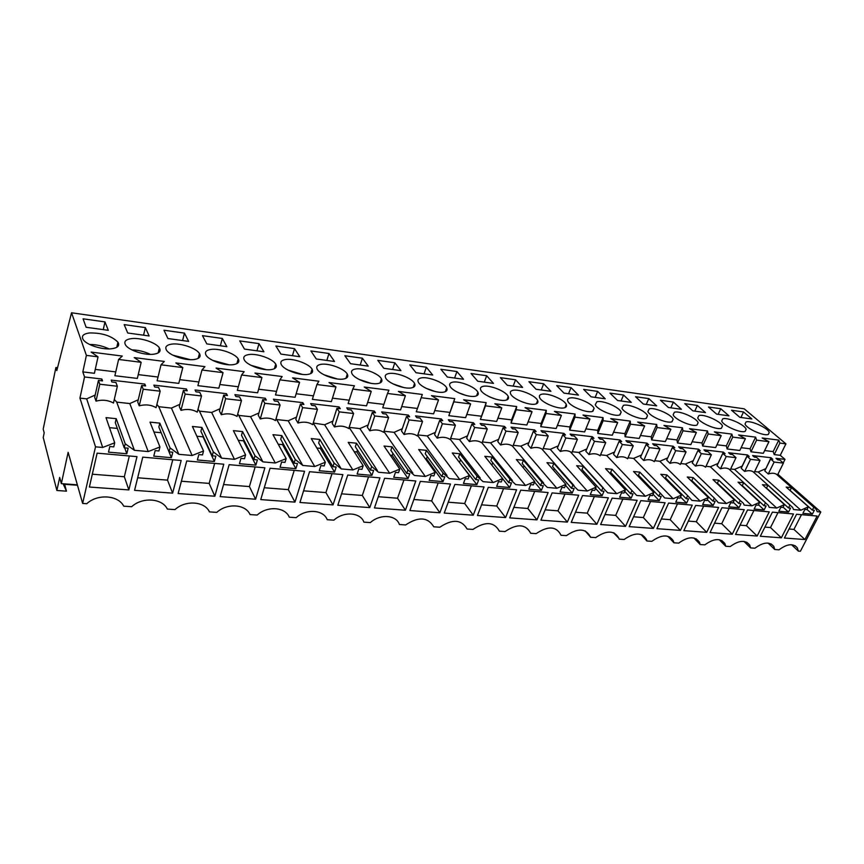 <?xml version="1.0" encoding="UTF-8"?>
<svg xmlns="http://www.w3.org/2000/svg" width="864" height="864" viewBox="0 0 864 864"><rect width="100%" height="100%" fill="white"/><g stroke="black" fill="none" stroke-linecap="round" stroke-linejoin="round"><path stroke-width="1.3" d="M777.892 474.282L820.8 511.996L800.41 551.221L798.325 551.081L791.554 544.72M783.216 462.964L784.998 459.367L780.257 455.317L785.916 443.837L744.206 408.823L71.55 312.779L56.808 370.58L55.89 367.524L43.2 429.116L44.183 432.896L43.232 437.497L56.873 490.482L59.692 477.436L61.333 483.635L68.137 452.336L82.642 503.431L95.515 446.828L102.665 447.466L114.718 442.811L113.756 446.882L109.814 446.526L108.497 452.142L126.803 453.762L128.142 448.189L124.243 447.833L125.204 443.772L134.417 450.317L148.219 451.559L159.948 446.98L158.944 450.976L155.142 450.63L153.76 456.138L171.396 457.693L172.8 452.228L169.042 451.883L170.057 447.908L178.816 454.313L158.792 406.706L156.902 404.417M820.8 511.996L817.214 511.682L816.178 509.231L813.802 507.265L812.333 510.106L814.342 510.289L812.322 514.199L802.894 513.367L804.913 509.436L806.944 509.62L808.402 506.768L800.863 510.203L793.53 509.544L792.569 507.298L789.944 505.073L788.486 507.946L790.56 508.14L788.54 512.104L778.853 511.25L780.862 507.254L782.946 507.449L784.404 504.554L776.725 508.043L769.187 507.362L768.334 505.332L765.439 502.805L763.981 505.732L766.109 505.926L764.111 509.944L754.153 509.069L756.14 505.019L758.29 505.213L759.737 502.286L751.918 505.807L744.163 505.116L743.44 503.345L740.243 500.483L738.796 503.453L740.988 503.647L739.001 507.73L728.752 506.833L730.739 502.718L732.942 502.924L734.378 499.943L726.408 503.518L718.427 502.805L714.323 498.096L712.897 501.109L715.144 501.314L713.167 505.462L702.637 504.533L704.603 500.353L706.871 500.558L708.296 497.545L700.164 501.163L691.956 500.418L687.668 495.634L686.243 498.701L688.565 498.906L686.599 503.118L675.756 502.157L677.711 497.923L680.044 498.139L681.458 495.061L673.164 498.733L664.718 497.977L660.226 493.106L658.822 496.217L661.198 496.433L659.254 500.71L648.097 499.716L650.03 495.418L652.439 495.634L653.843 492.523L645.376 496.238L636.682 495.45L631.973 490.504L630.58 493.657L633.031 493.884L631.109 498.226L619.618 497.21L621.529 492.836L624.002 493.063L625.396 489.899L616.756 493.668L607.792 492.858L602.867 487.814L601.484 491.022L604.012 491.249L602.111 495.666L590.263 494.618L592.164 490.18L594.713 490.406L596.084 487.199L587.261 491.011L578.027 490.18L572.864 485.05L571.504 488.311L574.106 488.549L572.238 493.031L560.023 491.951L561.892 487.436L564.527 487.674L565.877 484.412L556.87 488.279L547.344 487.426L541.933 482.198L540.594 485.514L543.283 485.752L541.426 490.32L528.844 489.208L530.68 484.618L533.39 484.866L534.73 481.54L525.517 485.471L515.7 484.585L510.03 479.261L508.712 482.63L511.477 482.879L509.663 487.512L496.67 486.367L498.485 481.702L501.282 481.961L502.6 478.57L493.182 482.555L483.041 481.648L477.101 476.226L475.805 479.65L478.667 479.909L476.874 484.628L463.46 483.44L465.242 478.699L468.137 478.958L469.422 475.513L459.788 479.563L449.323 478.624L443.102 473.083L441.828 476.572L444.776 476.842L443.027 481.637L429.17 480.416L430.92 475.589L433.901 475.859L435.175 472.36L425.315 476.464L414.504 475.492L407.97 469.854L406.728 473.396L409.774 473.677L408.056 478.559L393.746 477.295L395.453 472.381L398.542 472.662L399.773 469.098L389.686 473.256L378.508 472.252L371.66 466.506L370.44 470.113L373.604 470.405L371.92 475.373L357.124 474.066L358.787 469.055L361.973 469.346L363.182 465.718L352.858 469.951L341.291 468.914L334.098 463.039L332.921 466.722L336.182 467.014L334.552 472.079L319.248 470.729L320.857 465.631L324.162 465.923L325.339 462.229L314.744 466.528L302.789 465.448L276.113 418.565M178.816 454.313L192.121 455.512L203.548 450.997L202.489 454.918L198.828 454.583L197.37 459.983L214.38 461.484L215.86 456.127L212.231 455.792L213.289 451.894L221.627 458.158L234.457 459.313L245.592 454.874L244.49 458.719L240.948 458.395L239.447 463.687L255.852 465.134L257.386 459.886L253.886 459.562L254.988 455.738L262.926 461.873L275.303 462.985L286.157 458.622L285.023 462.38L281.599 462.078L280.044 467.273L295.888 468.666L297.475 463.514L294.084 463.201L295.24 459.454L302.789 465.448M585.36 531.004L590.447 537.019C585.997 528.26 577.973 527.807 566.384 535.637L561.028 535.28C556.416 526.165 548.132 525.614 536.177 533.628L530.669 533.261C525.744 523.994 517.212 523.422 505.051 531.554L499.37 531.176C494.132 521.748 485.32 521.165 472.954 529.416L467.089 529.027C461.516 519.437 452.434 518.832 439.841 527.213L433.793 526.813C427.853 517.039 418.478 516.424 405.659 524.945L399.416 524.524C396.371 514.868 380.149 513.648 370.364 522.59L363.906 522.158C360.58 512.33 343.818 511.067 333.882 520.16L327.218 519.718C323.579 509.706 306.245 508.399 296.179 517.655L289.278 517.19C285.325 506.984 267.386 505.645 257.18 515.052L250.042 514.577C245.743 504.176 227.167 502.783 216.81 512.363L209.412 511.877C204.746 501.271 185.512 499.835 175.003 509.587L167.346 509.069C162.292 498.258 142.344 496.768 131.674 506.704L123.736 506.174C118.271 495.137 97.578 493.592 86.746 503.712L82.642 503.431M590.447 537.019L585.144 530.917M614.261 533.034L618.894 538.326C614.423 530.28 606.679 530.042 595.696 537.592L590.501 537.246M618.894 538.326L613.472 532.699M642.33 535L646.542 539.644C642.06 532.256 634.597 532.202 624.164 539.482L619.121 539.147M646.542 539.644L646.909 541.004L641.012 534.481M669.589 536.911L673.412 540.994C668.963 534.179 661.759 534.298 651.812 541.328L646.909 541.004M673.412 540.994L673.931 542.797L667.807 536.252M696.082 538.758L699.538 542.344C695.131 536.069 688.187 536.328 678.694 543.121L673.931 542.797M699.538 542.344L700.186 544.547L693.889 537.991M721.829 540.551L724.961 543.715C720.619 537.905 713.912 538.294 704.819 544.86L700.186 544.547M724.961 543.715L725.728 546.253L719.28 539.719M746.874 542.29L749.714 545.076C745.448 539.698 738.958 540.194 730.242 546.545L725.728 546.253M749.714 545.076L750.578 547.906L744.001 541.415M771.25 543.985L773.809 546.448C769.619 541.458 763.344 542.041 754.974 548.197L750.578 547.906M773.809 546.448L774.77 549.515L768.085 543.078M794.966 545.627L797.278 547.808C793.184 543.164 787.104 543.823 779.036 549.796L774.77 549.515M797.278 547.808L798.325 551.081M128.855 489.92L136.987 456.635L97.135 453.157L89.381 487.026L128.855 489.92L124.33 476.734L92.318 474.217M706.72 532.332L718.632 507.438L695.682 505.44L683.845 530.647L706.72 532.332L696.298 521.726L703.663 506.131M625.547 526.37L637.146 500.321L612.112 498.139L600.62 524.545L625.547 526.37L615.697 515.387L622.868 499.079M653.378 528.412L665.096 502.762L640.786 500.645L629.165 526.64L653.378 528.412L643.324 517.558L650.57 501.498M374.447 507.946L384.631 478.267L415.8 480.989L405.41 510.214L374.447 507.946M337.813 505.256L347.738 475.049L379.955 477.857L369.814 507.6L337.813 505.256M444.215 513.065L454.864 484.402L484.067 486.95L473.245 515.192L444.215 513.065M567.367 522.104L540.907 520.16L552.107 492.901L578.696 495.223L567.367 522.104L557.982 510.84L564.98 494.024M509.674 517.871L520.711 490.158L548.132 492.545L536.954 519.869L509.674 517.871M477.457 515.506L488.311 487.328L516.596 489.791L505.591 517.568L477.457 515.506M342.9 474.617L309.56 471.712L299.938 502.481L333.018 504.9L342.9 474.617M680.422 530.399L656.899 528.671L668.628 503.075L692.248 505.138L680.422 530.399L670.183 519.674L677.495 503.852M214.844 496.228L223.776 464.216L186.732 460.976L178.135 493.538L214.844 496.228L209.174 483.408L214.672 463.417M255.604 499.219L264.881 467.802L229.144 464.681L220.169 496.627L255.604 499.219L249.415 486.572L255.128 466.96M304.56 471.269L270.054 468.256L260.744 499.597L294.97 502.114L304.56 471.269M781.358 537.808L793.508 513.983L772.394 512.136L760.309 536.263L781.358 537.808L770.494 527.558L778.01 512.633M608.364 497.815L582.563 495.558L571.212 522.385L596.884 524.275L608.364 497.815M409.903 510.548L420.325 481.388L450.49 484.024L439.862 512.752L409.903 510.548M181.17 460.49L142.765 457.142L134.568 490.342L172.627 493.139L181.17 460.49M804.924 539.536L784.426 538.034L796.576 514.253L817.128 516.046L804.924 539.536L793.94 529.405L801.49 514.685M735.523 534.449L747.533 509.965L769.23 511.866L757.156 536.036L735.523 534.449M710.046 532.57L721.969 507.73L744.282 509.684L732.283 534.211L710.046 532.57M77.36 484.823L61.333 483.635M77.479 485.255L63.299 484.218L66.474 491.173L56.873 490.482M66.474 491.173L64.638 484.315M57.564 367.729L55.89 367.524M118.606 359.456L114.88 375.732L137.333 378.421L141.167 362.308L118.606 359.456L122.31 356.065L91.13 352.069L98.032 356.854L86.4 355.385L71.55 312.779M141.167 362.308L134.222 357.588L164.333 361.444L161.017 364.813L182.801 367.578L175.846 362.923L204.93 366.638L201.982 369.997L223.042 372.665L216.054 368.064L244.177 371.671L241.574 375.008L261.932 377.579L254.934 373.043L282.139 376.531L279.871 379.847L299.56 382.342L292.55 377.86L318.881 381.229L316.915 384.534L335.977 386.942L328.968 382.525L354.456 385.787L352.782 389.07L371.239 391.403L364.219 387.04L388.93 390.193L387.515 393.455L405.4 395.723L398.39 391.414L422.334 394.47L421.178 397.71L438.523 399.902L431.503 395.647L454.734 398.617L453.816 401.836L470.632 403.963L463.633 399.762L486.162 402.646L485.471 405.842L501.79 407.905L494.802 403.747L516.672 406.555L516.197 409.73L532.04 411.728L525.053 407.624L546.296 410.346L546.016 413.5L561.406 415.444L554.44 411.383L575.068 414.029L574.992 417.161L589.939 419.051L582.984 415.044L603.04 417.614L603.137 420.725L617.674 422.561L610.74 418.597L630.234 421.092L630.504 424.181L644.63 425.963L637.718 422.053L656.683 424.472L657.115 427.55L670.853 429.278L663.962 425.412L682.42 427.777L683.003 430.823L696.373 432.508L689.504 428.684L707.476 430.974L708.188 434.009L721.213 435.65L714.366 431.86L731.862 434.106L732.726 437.108L745.405 438.707L738.58 434.959L755.622 437.141L756.605 440.122L768.96 441.688L762.167 437.983L778.777 440.111L779.879 443.07L785.916 443.837M743.526 411.955L731.56 410.26L739.854 417.334L751.885 418.997L743.526 411.955L740.923 417.485M623.56 395.032L631.282 402.376L617.587 400.496L609.952 393.109L623.56 395.032L621.054 400.972M619.65 414.979L621.162 412.106C619.445 407.138 602.424 399.913 596.884 401.782L595.264 404.73C596.97 409.687 614.315 416.988 619.65 414.979M698.857 415.616L697.734 417.884C699.052 422.572 716.893 430.402 721.397 428.252L722.434 426.038C721.084 421.351 703.544 413.608 698.857 415.616M745.189 431.352L746.129 429.289C744.865 424.667 727.207 416.815 722.725 418.856L721.699 420.973C722.93 425.585 740.891 433.534 745.189 431.352M720.738 408.737L708.458 407.009L716.645 414.137L728.978 415.843L720.738 408.737L718.146 414.342M171.817 344.11C166.482 344.92 164.711 346.95 166.514 350.201C169.592 355.547 185.717 360.914 194.368 359.489C199.476 358.625 201.161 356.627 199.422 353.506C196.398 348.192 180.684 342.846 171.817 344.11M649.231 408.877L647.881 411.469C649.382 416.308 666.976 423.878 671.89 421.794L673.142 419.267C671.609 414.428 654.34 406.944 649.231 408.877M597.64 391.381L605.21 398.79L591.149 396.846L583.664 389.405L597.64 391.381L595.166 397.408M543.672 383.767L528.908 381.683L536.036 389.254L550.897 391.306L543.672 383.767L541.253 389.977M571.028 387.623L578.426 395.096L563.976 393.109L556.664 385.603L571.028 387.623L568.566 393.736M475.492 396.166C478.019 395.539 478.818 394.232 477.9 392.256C475.686 387.05 459.292 380.538 452.596 382.201C449.917 382.806 449.064 384.134 450.025 386.197C452.261 391.424 469.001 397.98 475.492 396.166M343.796 378.983C347.404 378.238 348.57 376.607 347.285 374.09C344.66 368.788 328.676 362.869 320.954 364.349C317.164 365.051 315.932 366.714 317.272 369.338C319.928 374.663 336.29 380.614 343.796 378.983M328.968 353.495L334.53 361.498L316.289 358.981L310.889 350.946L328.968 353.495L326.84 360.439M426.33 367.222L432.702 375.019L416.038 372.73L409.795 364.889L426.33 367.222L424.062 373.831M486.659 375.732L471.053 373.529L477.76 381.229L493.484 383.4L486.659 375.732L484.304 382.126M515.56 379.804L522.601 387.407L507.319 385.301L500.386 377.665L515.56 379.804L513.173 386.111M512.773 390.366C510.538 390.928 509.825 392.105 510.646 393.919C512.654 399.049 529.632 405.918 535.648 404.017C537.754 403.434 538.423 402.278 537.646 400.55C535.637 395.42 518.994 388.616 512.773 390.366M506.002 400.151C508.313 399.546 509.047 398.315 508.205 396.468C506.088 391.295 489.575 384.642 483.116 386.348C480.676 386.921 479.898 388.184 480.784 390.118C482.9 395.291 499.759 402.008 506.002 400.151M444.053 392.072C446.818 391.403 447.703 390.02 446.699 387.925C444.377 382.676 428.101 376.326 421.157 377.935C418.23 378.562 417.29 379.976 418.349 382.169C420.682 387.428 437.314 393.833 444.053 392.072M355.385 369.014C351.896 369.695 350.773 371.272 352.015 373.745C354.564 379.058 371.012 385.16 378.248 383.486C381.564 382.763 382.622 381.218 381.434 378.842C378.907 373.561 362.837 367.492 355.385 369.014M411.653 387.839C414.688 387.148 415.649 385.69 414.558 383.454C412.139 378.184 395.96 371.974 388.768 373.55C385.571 374.198 384.545 375.689 385.69 378.022C388.13 383.303 404.665 389.567 411.653 387.839M394.837 362.783L377.806 360.374L383.789 368.28L400.95 370.645L394.837 362.783L392.602 369.5M362.394 358.204L368.248 366.142L350.546 363.701L344.855 355.73L362.394 358.204L360.212 365.029M294.516 348.635L275.875 346L280.94 354.11L299.765 356.702L294.516 348.635L292.442 355.698M308.232 374.35C312.174 373.572 313.448 371.844 312.055 369.187C309.334 363.874 293.436 358.106 285.444 359.532C281.308 360.256 279.958 362.005 281.416 364.781C284.17 370.127 300.456 375.926 308.232 374.35M697.367 405.443L705.499 412.603L692.842 410.864L684.774 403.661L697.367 405.443L694.796 411.134M456.926 371.542L440.867 369.274L447.347 377.039L463.536 379.264L456.926 371.542L454.615 378.043M569.624 398.088C567.767 398.596 567.173 399.643 567.842 401.22C569.657 406.242 586.872 413.402 592.434 411.426L594.097 408.359C592.283 403.337 575.392 396.252 569.624 398.088M674.374 412.29L673.142 414.72C674.546 419.472 692.269 427.183 696.967 425.066L698.112 422.701C696.676 417.938 679.266 410.314 674.374 412.29M673.402 402.062L681.404 409.288L668.412 407.495L660.474 400.237L673.402 402.062L670.842 407.83M648.799 398.596L635.548 396.727L643.334 404.039L656.672 405.875L648.799 398.596L646.272 404.449M541.598 394.276C539.557 394.816 538.909 395.928 539.654 397.624C541.566 402.7 558.662 409.709 564.44 407.776C566.363 407.225 566.968 406.134 566.266 404.514C564.354 399.438 547.592 392.494 541.598 394.276M131.382 338.623C125.582 339.455 123.649 341.582 125.572 345.006C128.758 350.341 144.86 355.579 153.824 354.197C159.376 353.3 161.222 351.216 159.354 347.922C156.233 342.63 140.562 337.414 131.382 338.623M210.935 349.423C206.032 350.201 204.412 352.134 206.096 355.223C209.066 360.58 225.234 366.088 233.582 364.608C238.27 363.766 239.803 361.865 238.183 358.895C235.267 353.581 219.499 348.095 210.935 349.423M271.512 369.554C275.821 368.744 277.214 366.941 275.713 364.122C272.894 358.808 257.062 353.182 248.789 354.553C244.285 355.309 242.806 357.145 244.372 360.083C247.234 365.429 263.455 371.088 271.512 369.554M258.984 343.624L239.749 340.913L244.469 349.088L263.898 351.767L258.984 343.624L256.975 350.806M222.318 338.45L226.865 346.658L206.809 343.894L202.457 335.653L222.318 338.45L220.374 345.762M145.368 327.607L124.178 324.616L127.71 332.996L149.126 335.956L145.368 327.607L143.575 335.189M184.464 333.115L188.633 341.399L167.918 338.537L163.955 330.221L184.464 333.115L182.596 340.567M104.965 321.905L83.063 318.816L86.13 327.272L108.281 330.318L104.965 321.905L103.27 329.627M111.856 348.732C117.893 347.803 119.923 345.611 117.925 342.166C111.607 335.869 102.157 332.802 89.554 332.953C83.257 333.806 81.13 336.02 83.192 339.617C86.476 344.941 102.568 350.05 111.856 348.732M745.978 422.01L745.049 423.997C746.194 428.522 764.273 436.59 768.377 434.387L769.23 432.454C768.053 427.907 750.276 419.936 745.978 422.01M623.408 405.378L621.929 408.143C623.538 413.046 641.002 420.487 646.121 418.435L647.503 415.735C645.883 410.832 628.733 403.477 623.408 405.378M780.257 455.317L774.23 454.594L779.879 443.07M784.998 459.367L775.98 458.309L777.74 459.832L779.879 460.08L783.41 463.126L774.133 462.056L770.612 459L772.772 459.248L771.012 457.726L752.598 455.566L754.337 457.099L756.54 457.358L760.028 460.426L750.503 459.335L747.025 456.246L749.25 456.505L747.511 454.961L728.6 452.736L730.318 454.291L732.575 454.55L736.02 457.661L726.235 456.527L722.812 453.416L725.09 453.676L723.373 452.12L703.955 449.842L705.65 451.408L707.972 451.678L711.364 454.81L701.32 453.654L697.939 450.5L700.283 450.781L698.598 449.204L678.65 446.861L680.314 448.448L682.7 448.718L686.038 451.894L675.713 450.695L672.397 447.52L674.795 447.8L673.132 446.213L652.633 443.804L654.275 445.403L656.726 445.684L660.01 448.891L649.393 447.66L646.132 444.452L648.605 444.733L646.974 443.135L625.903 440.651L627.502 442.271L630.018 442.562L633.247 445.792L622.328 444.539L619.132 441.288L621.67 441.59L620.071 439.97L598.406 437.422L599.972 439.052L602.564 439.355L605.718 442.616L594.486 441.32L591.354 438.048L593.968 438.35L592.412 436.72L570.11 434.095L571.644 435.737L574.312 436.05L577.39 439.355L565.834 438.016L562.777 434.7L565.466 435.024L563.944 433.372L540.994 430.672L542.495 432.335L545.238 432.659L548.24 435.985L536.339 434.614L533.369 431.266L536.134 431.59L534.643 429.926L511.024 427.14L512.471 428.825L515.3 429.149L518.216 432.518L505.948 431.104L503.075 427.723L505.926 428.058L504.479 426.373L480.136 423.511L481.55 425.207L484.456 425.552L487.285 428.954L474.649 427.496L471.863 424.073L474.8 424.418L473.396 422.712L448.319 419.764L449.669 421.481L452.671 421.837L455.404 425.272L442.368 423.77L439.69 420.314L442.714 420.671L441.374 418.954L415.508 415.908L416.804 417.636L419.904 418.003L422.528 421.47L409.082 419.926L406.512 416.437L409.633 416.804L408.337 415.066L381.661 411.923L382.903 413.672L386.1 414.05L388.606 417.56L374.738 415.962L372.276 412.43L375.505 412.808L374.274 411.059L346.734 407.819L347.911 409.59L351.216 409.968L353.592 413.521L339.271 411.869L336.938 408.305L340.276 408.694L339.098 406.922L310.673 403.574L311.785 405.367L315.187 405.756L317.444 409.342L302.648 407.635L300.445 404.039L303.89 404.438L302.789 402.646L273.413 399.19L274.46 401.004L277.97 401.414L280.087 405.032L264.794 403.272L262.742 399.632L266.296 400.043L265.27 398.228L234.9 394.664L235.872 396.49L239.512 396.911L241.466 400.572L225.644 398.747L223.754 395.075L227.426 395.507L226.476 393.671L195.07 389.977L195.955 391.824L199.724 392.267L201.517 395.96L185.144 394.081L183.427 390.355L187.229 390.798L186.365 388.951L153.857 385.128L154.656 386.996L158.555 387.45L160.164 391.198L143.219 389.232L141.674 385.474L145.616 385.938L144.839 384.07L111.186 380.106L111.888 381.996L115.916 382.471L117.342 386.251L113.476 403.034C108.216 400.118 102.384 399.481 96.001 401.134L94.684 397.278L98.442 380.419L102.524 380.894L101.844 379.004L84.532 376.974L82.825 371.909L86.4 355.385M774.23 454.594L773.161 451.58L778.777 440.111M764.651 450.554L773.161 451.58M768.96 441.688L763.322 453.287L750.989 451.818L750.038 448.783L755.622 437.141M741.118 447.692L750.038 448.783M745.405 438.707L739.8 450.479L727.132 448.967L726.311 445.9L731.862 434.106M716.958 444.766L726.311 445.9M721.213 435.65L715.64 447.584L702.648 446.029L701.957 442.951L707.476 430.974M692.15 441.763L701.957 442.951M696.373 432.508L690.844 444.625L677.495 443.027L676.955 439.916L682.42 427.777M666.662 438.674L676.955 439.916M670.853 429.278L665.366 441.58L651.65 439.938L651.262 436.806L656.683 424.472M640.483 435.499L651.262 436.806M644.63 425.963L639.198 438.448L625.093 436.763L624.866 433.609L630.234 421.092M613.559 432.238L624.866 433.609M617.674 422.561L612.284 435.229L597.791 433.49L597.726 430.315L603.04 417.614M585.878 428.879L597.726 430.315M589.939 419.051L584.615 431.914L569.7 430.132L569.819 426.935L575.068 414.029M557.388 425.423L569.819 426.935M561.406 415.444L556.146 428.512L540.799 426.676L541.102 423.457L546.296 410.346M528.077 421.87L541.102 423.457M532.04 411.728L526.856 425.012L511.045 423.122L511.553 419.872L516.672 406.555M497.891 418.219L511.553 419.872M501.79 407.905L496.681 421.405L480.406 419.45L486.162 402.646M466.798 414.45L481.129 416.178M470.632 403.963L465.61 417.679L448.837 415.681L454.734 398.617M434.754 410.562L449.788 412.387M438.523 399.902L433.588 413.856L416.297 411.782L421.178 397.71M401.717 406.555L417.452 408.467M405.4 395.723L400.572 409.903L382.741 407.776L387.515 393.455M367.632 402.43L383.875 404.395M371.239 391.403L366.52 405.832L348.127 403.628L352.782 389.07M332.467 398.164L349.218 400.194M335.977 386.942L331.376 401.63L312.379 399.362L316.915 384.534M296.147 393.757L313.448 395.863M299.56 382.342L295.099 397.289L275.476 394.945L279.871 379.847M258.628 389.21L276.512 391.381M261.932 377.579L257.612 392.807L237.33 390.377L241.574 375.008M219.856 384.512L238.334 386.759M223.042 372.665L218.862 388.174L197.899 385.668L201.982 369.997M179.744 379.652L198.86 381.974M182.801 367.578L178.794 383.378L157.108 380.786L161.017 364.813M138.24 374.62L158.026 377.017M95.267 369.414L115.754 371.898M98.032 356.854L94.403 373.291L82.825 371.909M117.342 386.251L99.781 384.221L98.442 380.419M777.308 474.822L777.524 475.006C775.256 473.051 772.168 472.716 768.258 474.001L764.78 470.912L770.612 459M771.012 457.726L765.785 468.86M765.634 468.731L758.171 471.982L800.863 510.203M812.333 510.106L790.096 490.428L791.5 487.642L786.164 487.091L808.402 506.768M791.5 487.642L813.802 507.265M758.171 471.982L754.607 471.593M812.322 514.199L807.008 509.479M793.94 529.405L789.037 529.016M750.989 451.818L756.605 440.122M774.133 462.056L768.258 474.001M783.41 463.126L777.524 475.006M102.665 447.466L86.681 398.855L79.931 398.12L95.515 446.828M79.931 398.12L84.532 376.974M95.18 395.053L86.681 398.855M101.844 379.004L101.444 380.776M148.219 451.559L129.784 403.553L116.716 402.127L114.307 399.406M124.243 447.833L115.279 422.636L116.197 418.673L106.013 417.636L114.718 442.811M116.197 418.673L125.204 443.772M116.716 402.127L134.417 450.317M117.331 428.425L109.48 427.658M126.803 453.762L124.708 447.876M124.33 476.734L129.341 455.965M138.251 399.773L129.784 403.553M144.839 384.07L144.418 385.798M99.781 384.221L96.001 401.134M727.132 448.967L732.726 437.108M747.511 454.961L742.154 466.117L734.562 469.411L730.631 468.979M747.025 456.246L741.226 468.331L744.66 471.452C748.645 470.146 751.82 470.491 754.175 472.478L760.028 460.426M750.503 459.335L744.66 471.452M776.725 508.043L734.562 469.411M788.486 507.946L766.508 488.063L767.902 485.222L762.426 484.672L784.404 504.554M767.902 485.222L789.944 505.073M788.54 512.104L783.097 507.146M770.494 527.558L764.888 527.116M702.648 446.029L708.188 434.009M723.373 452.12L718.049 463.439L710.327 466.776L706.007 466.301M722.812 453.416L717.044 465.674L720.436 468.817C724.496 467.51 727.758 467.856 730.199 469.876L736.02 457.661M726.235 456.527L720.436 468.817M751.918 505.807L710.327 466.776M763.981 505.732L742.284 485.633L743.677 482.749L738.04 482.177L759.737 502.286M743.677 482.749L765.439 502.805M764.111 509.944L758.527 504.749M757.156 536.036L746.431 525.668L753.905 510.527M746.431 525.668L740.07 525.172M677.495 443.027L683.003 430.823M693.252 460.696L685.433 464.065L680.724 463.547M698.598 449.204L697.993 450.511M697.939 450.5L692.215 462.942L695.552 466.128C699.7 464.8 703.048 465.156 705.586 467.208L711.364 454.81M701.32 453.654L695.552 466.128M726.408 503.518L685.433 464.065M738.796 503.453L717.401 483.127L718.783 480.211L712.994 479.617L734.378 499.943M718.783 480.211L740.243 500.483M739.001 507.73L733.255 502.265M732.283 534.211L721.71 523.724L729.13 508.356M721.71 523.724L714.56 523.163M651.65 439.938L657.115 427.55M667.732 457.888L659.869 461.279L654.739 460.717M673.132 446.213L672.538 447.53M672.397 447.52L666.716 460.134L669.989 463.352C674.233 462.013 677.668 462.38 680.303 464.476L686.038 451.894M675.713 450.695L669.989 463.352M700.164 501.163L659.869 461.279M712.897 501.109L691.826 480.557L693.198 477.598L687.247 476.993L708.296 497.545M693.198 477.598L714.323 498.096M713.167 505.462L707.281 499.694M693.133 482.738L693.425 482.123M696.298 521.726L688.327 521.1M625.093 436.763L630.504 424.181M641.498 455.004L633.593 458.417L628.02 457.812M646.974 443.135L646.38 444.474M646.132 444.452L640.505 457.261L643.723 460.512C648.043 459.151 651.575 459.529 654.318 461.657L660.01 448.891M649.393 447.66L643.723 460.512M673.164 498.733L633.593 458.417M686.243 498.701L665.528 477.922L666.889 474.908L660.776 474.282L681.458 495.061M666.889 474.908L687.668 495.634M686.599 503.118L680.562 497.027M666.814 480.352L667.17 479.563M670.183 519.674L661.349 518.972M597.791 433.49L603.137 420.725M614.531 452.034L606.593 455.479L600.545 454.82M620.071 439.97L619.488 441.331M619.132 441.288L613.559 454.302L616.712 457.574C621.13 456.203 624.758 456.602 627.61 458.762L633.247 445.792M622.328 444.539L616.712 457.574M645.376 496.238L606.593 455.479M658.822 496.217L638.485 475.2L639.835 472.144L633.55 471.506L653.843 492.523M639.835 472.144L660.226 493.106M659.254 500.71L653.054 494.262M639.738 477.922L640.17 476.939M643.324 517.558L633.571 516.791M569.7 430.132L574.992 417.161M586.796 448.978L578.815 452.455L572.292 451.742M592.412 436.72L591.829 438.102M591.354 438.048L585.846 451.256L588.935 454.572C593.449 453.179 597.186 453.578 600.145 455.782L605.718 442.616M594.486 441.32L588.935 454.572M603.439 488.074L570.37 451.775M616.756 493.668L578.815 452.455M630.58 493.657L610.664 472.403L612.004 469.303L605.524 468.644L625.396 489.899M612.004 469.303L631.973 490.504M631.109 498.226L624.737 491.389M611.885 475.438L612.392 474.25M615.697 515.387L604.973 514.544M540.799 426.676L546.016 413.5M558.263 445.846L550.238 449.345L543.197 448.567M563.944 433.372L563.371 434.776M562.777 434.7L557.345 448.124L560.347 451.472C564.97 450.058 568.814 450.479 571.882 452.714L577.39 439.355M565.834 438.016L560.347 451.472M573.998 485.59L541.75 448.88M587.261 491.011L550.238 449.345M601.484 491.022L582.023 469.53L583.351 466.376L576.677 465.696L596.084 487.199M583.351 466.376L602.867 487.814M602.111 495.666L595.566 488.408M583.2 472.921L583.794 471.485M596.884 524.275L587.261 513.151L594.346 496.584M587.261 513.151L575.51 512.222M511.045 423.122L516.197 409.73M528.898 442.616L520.83 446.137L513.248 445.306M534.643 429.926L534.082 431.352M533.369 431.266L528.001 444.895L530.928 448.276C535.648 446.861 539.6 447.282 542.797 449.572L548.24 435.985M536.339 434.614L530.928 448.276M543.672 483.084L512.32 445.954M556.87 488.279L520.83 446.137M571.504 488.311L552.539 466.571L553.835 463.363L546.966 462.661L565.877 484.412M553.835 463.363L572.864 485.05M572.238 493.031L565.51 485.298M553.662 470.351L554.353 468.655M557.982 510.84L545.152 509.836M480.406 419.45L485.471 405.842M498.658 439.29L490.558 442.843L482.393 441.947M504.479 426.373L503.928 427.82M503.075 427.723L497.783 441.569L500.623 444.992C505.451 443.556 509.533 443.999 512.86 446.321L518.216 432.518M505.948 431.104L500.623 444.992M512.449 480.568L482.015 442.962C478.548 440.608 474.347 440.154 469.411 441.612L466.657 438.156L471.863 424.073M525.517 485.471L490.558 442.843M540.594 485.514L522.158 463.514L523.433 460.264L516.359 459.54L534.73 481.54M523.433 460.264L541.933 482.198M541.426 490.32L534.524 482.047M523.217 467.759L524.016 465.739M536.954 519.869L527.818 508.475L534.719 491.378M527.818 508.475L513.853 507.373M448.837 415.681L453.816 401.836M467.5 435.877L459.367 439.441L450.598 438.491M473.396 422.712L472.856 424.192M474.649 427.496L469.411 441.612M487.285 428.954L482.004 442.973M480.254 478.04L450.306 439.29M493.182 482.555L459.367 439.441M508.712 482.63L490.838 460.372L492.102 457.067L484.801 456.322L502.6 478.57M492.102 457.067L510.03 479.261M509.663 487.512L502.567 478.645M491.843 465.124L492.75 462.748M505.591 517.568L496.735 506.023L503.528 488.657M496.735 506.023L481.572 504.835M435.391 432.346L427.216 435.942L417.82 434.916M441.374 418.954L440.834 420.444M439.69 420.314L434.581 434.624L437.227 438.124C442.292 436.644 446.623 437.119 450.22 439.528L455.404 425.272M442.368 423.77L437.227 438.124M447.055 475.524L417.625 435.478M459.788 479.563L427.216 435.942M475.805 479.65L458.546 457.121L459.788 453.762L452.261 452.995L469.422 475.513M459.788 453.762L477.101 476.226M476.874 484.628L459.108 461.981M459.648 462.035L460.512 459.691M473.245 515.192L464.692 503.507L471.366 485.849M464.692 503.507L448.254 502.211M402.289 428.717L394.081 432.335L384.005 431.233M408.337 415.066L407.819 416.588M406.512 416.437L401.512 430.996L404.05 434.527C409.234 433.037 413.694 433.523 417.442 435.985L422.528 421.47M409.082 419.926L404.05 434.527M412.798 473.04L383.908 431.514M425.315 476.464L394.081 432.335M441.828 476.572L425.239 453.773L426.449 450.36L418.684 449.561L435.175 472.36M426.449 450.36L443.102 473.083M443.027 481.637L426.449 458.773L425.261 458.654M426.449 458.773L427.248 456.548M439.862 512.752L431.644 500.904L438.188 482.944M431.644 500.904L413.845 499.511M368.14 424.969L359.888 428.609L349.132 427.356M374.274 411.059L373.756 412.603M372.276 412.43L367.394 427.248L369.814 430.823C375.127 429.3 379.728 429.808 383.638 432.313L388.606 417.56M374.738 415.962L369.814 430.823M377.417 470.588L349.175 427.442M389.686 473.256L359.888 428.609M406.728 473.396L390.852 450.328L392.04 446.839L384.016 446.029L399.773 469.098M392.04 446.839L407.97 469.854M408.056 478.559L392.202 455.414L390.301 455.231M392.202 455.414L392.915 453.33M405.41 510.214L397.526 498.226L403.942 479.952M397.526 498.226L378.302 496.714M332.899 421.103L324.616 424.764L313.222 423.014M339.098 406.922L338.602 408.499M336.938 408.305L332.186 423.371L334.476 426.989C339.919 425.455 344.682 425.974 348.754 428.533L353.592 413.521M339.271 411.869L334.476 426.989M340.848 468.18L313.556 423.565M352.858 469.951L324.616 424.764M370.44 470.113L355.342 446.753L356.508 443.21L348.214 442.368L363.182 465.718M356.508 443.21L371.66 466.506M371.92 475.373L356.832 451.937L354.186 451.678M356.832 451.937L357.458 450.025M369.814 507.6L362.308 495.45L368.561 476.863M362.308 495.45L341.572 493.819M296.503 417.107L288.176 420.8L276.761 419.558M302.789 402.646L302.303 404.255M300.445 404.039L295.823 419.375L297.983 423.036C303.566 421.481 308.48 422.01 312.725 424.634L317.444 409.342M302.648 407.635L297.983 423.036M314.744 466.528L288.176 420.8M332.921 466.722L318.654 443.07L319.788 439.463L311.224 438.588L325.339 462.229M319.788 439.463L334.098 463.039M334.552 472.079L320.285 448.351L316.85 448.016M320.285 448.351L320.825 446.656M333.018 504.9L325.922 492.588L332.014 473.666M325.922 492.588L303.577 490.838M258.908 412.992L250.549 416.696L238.745 415.411L237.73 413.986M265.27 398.228L264.794 399.87M262.742 399.632L258.26 415.249L260.28 418.943C266.004 417.377 271.08 417.928 275.508 420.595L280.087 405.032M264.794 403.272L260.28 418.943M262.926 461.873L238.745 415.411M275.303 462.985L250.549 416.696M294.084 463.201L280.724 439.258L281.826 435.586L272.97 434.678L286.157 458.622M281.826 435.586L295.24 459.454M295.888 468.666L282.517 444.647L278.23 444.226M282.517 444.647L282.938 443.232M294.97 502.114L288.317 489.629L294.224 470.372M288.317 489.629L264.265 487.739M220.05 408.726L211.648 412.463L199.444 411.134L198.007 409.266M226.476 393.671L226.022 395.334M223.754 395.075L219.434 410.983L221.292 414.72C227.178 413.132 232.427 413.694 237.049 416.426L241.466 400.572M225.644 398.747L221.292 414.72M221.627 458.158L199.444 411.134M234.457 459.313L211.648 412.463M253.886 459.562L241.499 435.316L242.557 431.579L233.388 430.639L245.592 454.874M242.557 431.579L254.988 455.738M255.852 465.134L243.454 440.813L238.248 440.294M243.454 440.813L243.756 439.744M249.415 486.572L223.56 484.542M179.852 404.33L171.418 408.089L158.792 406.706M186.365 388.951L185.922 390.647M183.427 390.355L179.28 406.566L180.965 410.346C187.013 408.737 192.445 409.32 197.262 412.117L201.517 395.96M185.144 394.081L180.965 410.346M192.121 455.512L171.418 408.089M212.231 455.792L200.902 431.244L201.917 427.432L192.424 426.46L203.548 450.997M201.917 427.432L213.289 451.894M214.38 461.484L203.029 436.838L196.852 436.234M203.029 436.838L203.191 436.223M209.174 483.408L181.386 481.226M141.674 385.474L137.722 402.008L139.223 405.821C145.433 404.19 151.06 404.795 156.092 407.657L160.164 391.198M143.219 389.232L139.223 405.821M169.042 451.883L158.846 427.021L159.818 423.133L149.99 422.129L159.948 446.98M159.818 423.133L170.057 447.908M171.396 457.693L161.168 432.734L153.954 432.022M172.627 493.139L167.497 480.136L172.768 459.756M167.497 480.136L137.668 477.781M523.724 402.451L520.906 401.371M495.612 399.136L489.78 396.954M466.096 395.474L458.309 392.656M435.478 391.608L426.114 388.314M403.812 387.569L393.055 383.908M371.088 383.346L359.068 379.415M337.273 378.961L324.076 374.814M302.335 374.404L288.025 370.105M266.231 369.673L250.852 365.267M228.906 364.77L212.479 360.288M190.307 359.672L172.865 355.169M150.379 354.391C144.569 351.551 138.413 350.05 131.911 349.888M109.048 348.905C102.913 345.967 96.422 344.488 89.575 344.455M776.282 474.12L814.126 507.427M768.28 434.419L769.23 432.454M116.759 347.317L117.925 342.166M745.135 431.374L746.129 429.289M752.89 471.571L790.279 505.235M721.408 428.252L722.434 426.038M728.87 468.958L765.785 502.978M697.043 425.034L698.112 422.701M672.041 421.74L673.142 419.267M646.369 418.349L647.503 415.735M619.996 414.86L621.162 412.106M592.888 411.275L594.097 408.359M565.034 407.581L566.266 404.514M536.382 403.78L537.646 400.55M506.92 399.859L508.205 396.468M476.593 395.82L477.9 392.256M445.37 391.662L446.699 387.925M413.219 387.364L414.558 383.454M380.084 382.925L381.434 378.842M345.946 378.346L347.285 374.09M310.727 373.604L312.055 369.187M274.396 368.712L275.713 364.122M236.887 363.636L238.183 358.895M198.158 358.387L199.422 353.506M158.134 352.955L159.354 347.922"/></g></svg>
